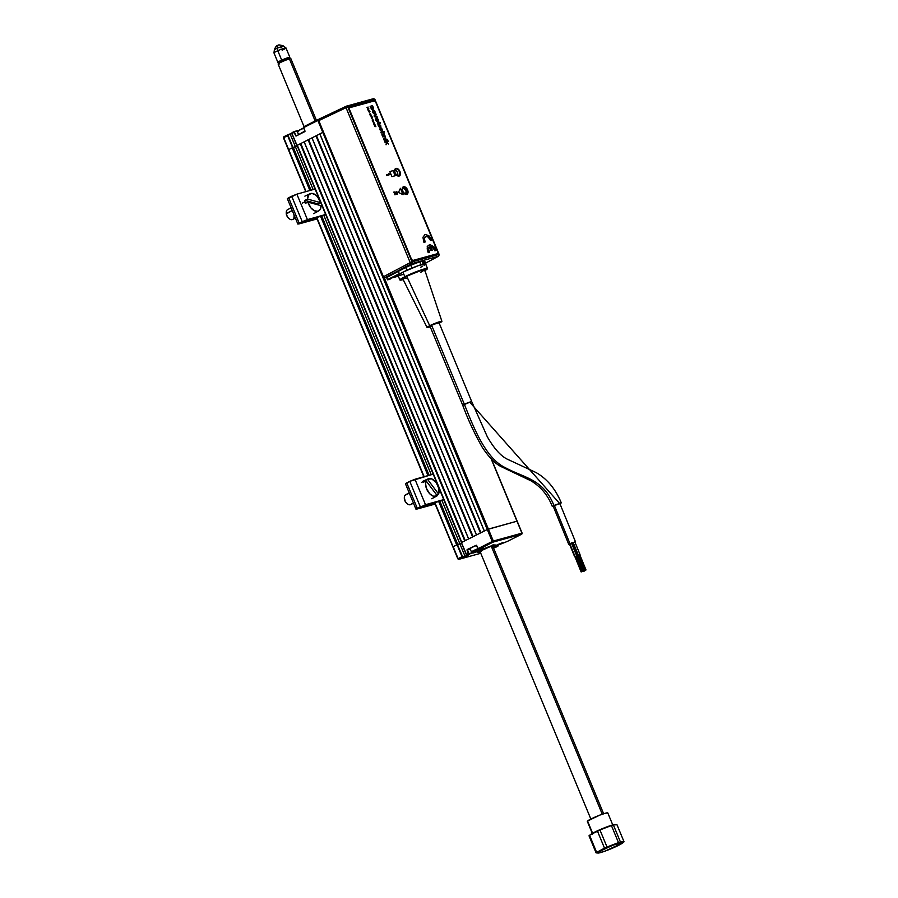 <?xml version="1.0" encoding="UTF-8"?>
<svg xmlns="http://www.w3.org/2000/svg" width="898" height="898" viewBox="0 0 898 898"><rect width="100%" height="100%" fill="white"/><g stroke="black" fill="none" stroke-linecap="round" stroke-linejoin="round"><path stroke-width="1.35" d="M469.474 554.515L458.934 559.297L480.767 553.269L458.934 559.297A0.831 0.651 74.6 0 1 458.025 558.837L434.868 502.532L452.895 546.893L457.093 544.738L462.043 556.693L458.126 558.668L453.164 546.714L456.7 544.929L438.684 501.454L456.7 544.929M424.159 476.681L316.769 217.428L424.159 476.681M287.719 134.823L291.872 133.252L287.955 135.317L292.961 147.485L287.652 135.665L283.723 137.641L288.685 149.607L283.723 137.641L287.652 135.665L292.602 147.631L288.685 149.607L306.072 191.577L288.404 149.786L292.209 147.822L309.889 190.511L292.209 147.822L293.298 147.395L295.431 146.801L313.155 189.59L295.431 146.801L297.227 145.903L292.961 147.485L287.82 134.767L283.903 136.743L283.633 137.798L283.903 136.743M320.597 216.351L427.987 475.603L320.597 216.351M457.778 544.502L439.818 501.14L457.778 544.502L459.911 543.907L441.951 500.534L465.085 556.378L462.515 556.738L457.452 544.592L462.043 556.693L458.126 558.668L458.934 559.297L462.852 557.321L457.452 544.592L461.516 543.099L459.911 543.907L465.085 556.378L467.937 554.942M429.109 475.289L321.731 216.036L429.109 475.289M311.022 190.185L293.298 147.395L311.022 190.185M323.864 215.441L431.242 474.694L323.864 215.441M461.527 542.538L297.216 145.42M461.796 542.358L297.305 145.263L300.258 143.781L464.737 540.877L461.796 542.358M468.655 538.901L304.175 141.805L308.093 139.83L472.584 536.925L468.655 538.901L304.175 141.805L300.796 143.557L465.254 540.618L300.796 143.557L300.258 143.781L464.737 540.877M304.13 141.884L468.599 538.935L304.13 141.884M476.501 534.95L312.021 137.854L315.939 135.867L480.43 532.974L476.501 534.95L312.021 137.854L308.643 139.605L473.1 536.667L308.643 139.605L308.093 139.83L472.584 536.925M311.976 137.933L476.434 534.984L311.976 137.933M484.348 530.999L319.868 133.892L322.809 132.41L487.288 529.517L484.348 530.999L319.868 133.892L316.489 135.654L480.946 532.716L316.489 135.654L315.939 135.867L480.43 532.974M319.823 133.982L484.28 531.032L319.823 133.982M488.377 529.09L384.254 277.718L488.377 529.09L487.288 529.517L516.979 521.188L488.377 529.09L493.328 541.045A0.831 0.651 74.6 0 1 493.058 542.111L492.25 541.483L478.028 548.644L478.836 549.273L493.058 542.111L521.671 534.209A0.831 0.651 -105.4 0 0 521.94 533.154L493.328 541.045L488.377 529.09M346.179 106.256L319.059 119.108L318.756 120.613L383.435 276.752L410.218 262.62L346.044 107.693L410.218 262.62L412.014 261.902L347.84 106.974L346.044 107.693L374.668 99.566A1.392 1.1 -105.4 0 0 373.31 98.724L346.336 106.189A1.392 1.1 74.6 0 1 347.84 106.974L374.668 99.566L438.841 254.493L412.014 261.902L410.218 262.62L411.576 263.664A1.392 0.831 -117.8 0 1 410.218 262.62L383.435 276.752L384.793 277.796L411.576 263.664L412.014 261.902L347.84 106.974L346.336 106.189L346.044 107.693L317.847 120.455L322.809 132.41L323.516 132.107L322.809 132.41L492.25 541.483L522.12 533.131L491.464 459.125M491.139 458.799L521.94 533.154L521.671 534.209L521.94 533.154L491.139 458.799M522.12 533.131L521.671 534.209L493.058 542.111L478.836 549.273L483.629 548.027L482.54 549.127L472.842 553.112A6.78 0.651 157.5 0 0 481.676 549.587L481.407 549.374A6.499 0.629 -22.5 0 1 472.932 552.764L469.227 554.111L467.05 550.171L468.419 553.482L466.354 554.526L467.039 555.155M483.551 547.948L482.428 548.285A6.78 0.651 157.5 0 1 481.676 549.587L481.407 549.374A6.499 0.629 -22.5 0 0 483.528 548.049A6.499 0.629 -22.5 0 1 481.407 549.374L481.407 549.374A6.499 0.629 -22.5 0 1 472.932 552.764L468.879 553.527L467.409 550.036L470.305 549.228M480.228 551.978A9.687 0.932 -22.5 0 1 477.422 552.438A9.687 0.932 -22.5 0 1 480.621 550.317A9.687 0.932 -22.5 0 1 490.005 546.332A9.687 0.932 -22.5 0 1 495.326 545.03A9.687 0.932 -22.5 0 1 493.013 546.68M470.182 548.936L467.499 549.677L476.389 545.209M476.322 545.232L477.994 548.7L476.322 545.232M467.173 555.155L469.227 554.111L467.173 555.155M495.707 547.275L493.473 547.892M498.053 545.12L497.896 546.197L494.315 546.86A6.499 0.629 -22.5 0 1 493.193 547.095M521.671 534.209L507.449 541.371L521.671 534.209L521.94 533.154M498.098 545.647L494.315 546.86M493.002 547.062L503.834 542.37A6.78 0.651 157.5 0 0 493.137 546.972M494.214 547.219L493.047 547.454M480.767 551.81L477.837 552.539L477.781 551.978L485.403 548.128L494.921 544.929L492.126 547.14M468.588 553.404L468.846 554.032L468.588 553.404M466.331 554.571L461.404 542.56L466.724 554.986M476.355 545.221L467.095 549.587L468.419 553.482L466.354 554.526L461.404 542.56L487.288 529.517L492.25 541.483L478.028 548.644L476.625 545.389M472.225 552.349L471.506 552.046A6.23 0.595 157.5 0 1 477.927 548.689A6.23 0.595 -22.5 0 0 471.45 552.012L470.103 548.745A6.23 0.595 157.5 0 1 476.58 545.434L478.398 549.116L472.202 552.337L478.892 548.97M469.227 554.111L472.932 552.764L469.227 554.111M477.59 549.778L478.701 549.284M492.8 546.512L493.788 545.647L492.385 545.782L493.44 544.906L492.968 545.49A8.857 0.853 -22.5 0 1 494.349 545.67A8.857 0.853 -22.5 0 1 492.968 546.579M494.349 545.67L494.989 545.108A9.687 0.932 157.5 0 0 495.146 544.94M480.183 551.866A8.857 0.853 -22.5 0 1 480.104 551.888A8.857 0.853 -22.5 0 1 478.567 552.214A8.857 0.853 -22.5 0 1 482.215 549.655A8.857 0.853 -22.5 0 1 492.306 545.67L492.789 545.097M477.489 552.248A9.687 0.932 157.5 0 0 477.725 552.259L492.306 545.67L481.418 550.148L478.971 551.709L480.688 551.596M492.295 545.019L493.732 545.602A8.026 0.775 -22.5 0 0 492.385 545.782L494.551 545.333L492.575 546.792M481.227 551.563L478.589 552.203M493.72 545.602L493.732 545.602A8.026 0.775 -22.5 0 1 492.923 546.444M480.127 551.742A8.026 0.775 -22.5 0 1 478.971 551.72A8.026 0.775 -22.5 0 1 483.798 549.004A8.026 0.775 -22.5 0 1 491.722 545.962M291.884 133.162L290.267 134.33L295.431 146.801L290.267 134.33L291.917 133.499L297.047 145.465M318.936 120.018L318.027 119.546L317.847 120.455L318.936 120.018L318.027 119.546L317.847 120.455L322.809 132.41L296.89 145.51L291.929 133.544M292.142 132.59L291.962 133.488L294.016 132.455L294.196 131.557L292.142 132.59M296.924 145.454L291.962 133.488L294.016 132.455L295.992 136.081L304.961 131.512L303.636 127.617L317.847 120.455L317.971 119.569L303.749 126.741L303.636 127.617L317.847 120.455M318.745 119.344L318.128 119.513A0.831 0.651 74.6 0 1 318.633 119.625M317.914 119.602L303.749 126.741M297.103 135.25L295.756 135.62L294.016 132.455L295.756 135.62L294.387 131.782L297.597 130.861L294.263 131.535M297.822 130.558L294.196 131.557L297.822 131.041M303.546 127.28L304.961 130.951M297.238 135.452L304.916 130.985M474.649 551.271L480.329 548.903A6.23 0.595 -22.5 0 1 474.795 551.204A6.23 0.595 157.5 0 0 480.34 548.88L474.795 551.192M482.372 548.296L473.403 552.158L482.451 548.24M477.467 549.834L476.49 550.25M500.77 543.425A6.23 0.595 -22.5 0 1 498.962 544.21A6.23 0.595 157.5 0 0 500.77 543.425L498.918 544.132M497.986 544.615A6.23 0.595 -22.5 0 1 496.572 545.153A6.23 0.595 157.5 0 0 497.986 544.615M503.744 542.403L493.788 546.467M495.876 545.468L498.502 544.311M503.834 542.336L494.001 546.433M298.652 131.434A6.23 0.595 -22.5 0 1 297.317 131.523A6.23 0.595 -22.5 0 1 303.838 128.246A6.23 0.595 157.5 0 0 297.305 131.591L298.664 134.846M303.647 127.785L297.317 131.523M298.72 134.711A6.23 0.595 -22.5 0 1 304.59 131.748M304.321 127.527L297.844 130.928M598.461 853.044L596.081 852.864L589.009 835.814A15.221 1.459 -22.5 0 1 589.234 835.578A15.221 1.459 157.5 0 0 589.009 835.814L596.081 852.864A15.221 1.459 -22.5 0 1 596.294 852.629A15.221 1.459 -22.5 0 1 596.631 852.348L589.571 835.297A15.221 1.459 157.5 0 0 589.234 835.578A15.221 1.459 -22.5 0 1 589.571 835.297L597.439 831.088A15.221 1.459 -22.5 0 1 599.954 829.965L611.426 825.554A15.221 1.459 -22.5 0 1 613.379 824.948L616.971 824.723L624.031 841.785L620.439 841.998A15.221 1.459 157.5 0 0 618.486 842.605L607.026 847.027A15.221 1.459 157.5 0 0 604.511 848.15L596.631 852.348A15.221 1.459 157.5 0 0 596.294 852.629L597.855 852.471A13.672 1.313 -22.5 0 1 612.885 845.231A13.672 1.313 -22.5 0 1 622.572 842.941L623.818 842.021A15.221 1.459 -22.5 0 1 623.481 842.302A15.221 1.459 157.5 0 0 623.818 842.021A15.221 1.459 157.5 0 0 624.031 841.785A15.221 1.459 -22.5 0 1 623.818 842.021L612.885 845.231L598.618 851.899L597.574 852.864L598.461 853.044L605.196 851.068L622.572 842.941A13.672 1.313 -22.5 0 1 622.179 843.256A13.672 1.313 -22.5 0 1 610.719 848.913A13.672 1.313 -22.5 0 1 598.607 853.021A13.672 1.313 -22.5 0 1 597.855 852.471L596.294 852.629A15.221 1.459 157.5 0 0 596.081 852.864L598.876 852.954M590.48 834.646L605.499 827.406L613.457 824.768L616.971 824.723L624.031 841.785L620.439 841.998L613.379 824.948A15.221 1.459 157.5 0 0 611.426 825.554L618.486 842.605L612.885 845.164L607.026 847.027L599.954 829.965A15.221 1.459 157.5 0 0 597.439 831.088L604.511 848.15L600.717 850.586L596.631 852.348L589.571 835.297L590.862 834.332A13.672 1.313 157.5 0 0 590.558 834.579M614.569 824.555A13.672 1.313 157.5 0 0 614.445 824.566A13.672 1.313 157.5 0 0 602.334 828.674A13.672 1.313 157.5 0 0 590.862 834.332M613.065 825.644L607.789 812.926A11.068 1.066 157.5 0 0 598.45 815.653A11.068 1.066 157.5 0 0 587.55 821.019L592.613 833.243L587.494 821.49M622.179 843.256L623.481 842.302M589.571 835.297L597.439 831.088L604.511 848.15A15.221 1.459 -22.5 0 1 607.026 847.027L599.954 829.965L605.533 827.428L611.426 825.554L618.486 842.605A15.221 1.459 -22.5 0 1 620.439 841.998L613.379 824.948L615.029 824.499M607.564 813.296L606.161 813.016L599.718 815.148L587.55 821.019A11.068 1.066 157.5 0 0 587.337 821.401L592.601 834.119M283.442 46L277.28 48.099L277.796 50.715A6.499 0.629 -22.5 0 1 285.968 47.931L283.442 46C276.932 43.733 278.088 45.921 277.684 45.405C276.517 45.596 275.417 47.044 274.384 49.749L273.969 52.903L277.875 62.355A6.499 0.629 -22.5 0 1 281.703 60.132L277.796 50.715A6.499 0.629 157.5 0 0 273.969 52.937A6.499 0.629 -22.5 0 1 277.796 50.715L277.28 48.099L274.384 49.749L277.28 48.099L277.875 45.349A5.736 1.852 65.6 0 0 277.684 45.405A5.736 1.852 65.6 0 0 277.28 48.099L283.442 46L280.569 47.695M289.437 58.516L289.886 57.438A6.499 0.629 157.5 0 0 281.703 60.132L282.264 60.828L281.703 60.132A6.499 0.629 157.5 0 0 277.92 62.4L278.997 62.838M285.968 47.931A6.499 0.629 -22.5 0 1 282.163 50.176M281.703 60.132A6.499 0.629 -22.5 0 1 289.886 57.371L285.991 47.953A6.499 0.629 157.5 0 0 277.796 50.715L281.703 60.132M316.422 120.354L290.907 58.74A6.915 0.662 157.5 0 0 289.425 58.92L315.142 120.994L289.425 58.92L288.516 58.449A6.095 0.584 157.5 0 0 282.432 60.75A6.095 0.584 157.5 0 0 278.571 62.894L278.122 63.971A6.915 0.662 -22.5 0 1 282.511 61.535A6.915 0.662 -22.5 0 1 289.425 58.92A6.915 0.662 157.5 0 0 282.219 61.659A6.915 0.662 157.5 0 0 278.122 64.039L304.029 126.596M279.604 63.859A6.915 0.662 -22.5 0 1 278.122 63.971M602.277 814.205L491.228 546.119L602.277 814.205M289.425 58.92A6.915 0.662 -22.5 0 1 290.851 58.696L289.773 58.258A6.095 0.584 157.5 0 0 288.516 58.449L289.425 58.92M289.594 58.595L284.7 59.784L278.818 63.017M575.427 541.685L559.824 503.441L553.168 506.169L568.76 544.401L569.949 543.604L554.347 505.372L569.949 543.604L574.945 542.111M569.736 544.233L569.029 544.255L570.107 543.559L568.76 544.401L570.017 544.199M574.698 542.246L570.107 543.559L574.922 542.055M574.832 542.111L568.782 544.424M578.492 555.548L577.223 555.997L583.464 571.285L584.733 570.847L583.195 571.465L584.194 571.15L583.195 571.476L577.279 556.12M579.491 554.841L578.503 555.099L584.744 570.398L586.001 569.949L585.17 570.387L584.463 570.578L578.548 555.222M584.475 570.567L578.233 555.29M578.256 555.357L573.092 542.291L578.334 555.144L579.794 554.728M576.325 556.131L575.001 556.479L569.803 543.728L574.641 556.704L576.46 556.064M576.157 556.176L575.169 556.434L581.41 571.723L582.667 571.285L581.837 571.712L581.129 571.914L575.214 556.558M553.291 506.472L552.393 506.595L553.931 505.473C543.324 478.847 524.499 478.118 505.383 467.712C485.189 458.238 473.022 425.888 464.288 404.122L462.751 405.223M552.337 506.551C548.027 495.359 540.899 486.783 530.976 480.823L500.803 466.455C494.944 463.424 488.759 457.048 482.26 447.305C474.582 433.79 468.06 419.748 462.695 405.189L471.641 401.473L470.047 402.54L559.409 503.239M437.36 323.628L438.942 322.629L437.921 322.685L431.601 325.211L464.288 404.122L431.601 325.211L430.007 326.277L462.695 405.189M420.747 272.33L424.619 269.905L422.105 270.04L406.682 276.214A11.842 1.134 157.5 0 0 402.775 278.807L427.066 327.489A8.026 0.775 -22.5 0 1 429.715 325.738L406.682 276.214L402.832 278.863L406.85 278.043M439.257 323.1A8.026 0.775 -22.5 0 1 439.189 323.134L439.257 323.1A8.026 0.775 -22.5 0 0 441.906 321.349A8.026 0.775 -22.5 0 0 437.506 322.416A8.026 0.775 -22.5 0 0 429.715 325.738L440.166 321.551L441.872 321.462L439.257 323.1M430.243 326.838A8.026 0.775 -22.5 0 1 427.066 327.489M425.551 263.889L418.199 265.696L402.933 272.139A14.952 1.437 157.5 0 0 398.005 275.405L399.902 279.996A14.952 1.437 -22.5 0 1 404.83 276.719L402.933 272.139L398.544 274.687L398.633 275.551M424.485 270.826L427.448 268.468L422.363 269.512L404.83 276.719A14.952 1.437 -22.5 0 1 419.31 270.567A14.952 1.437 -22.5 0 1 427.527 268.547L425.618 263.967A14.952 1.437 157.5 0 0 417.413 265.976A14.952 1.437 157.5 0 0 402.933 272.139L404.83 276.719L399.947 279.772L403.123 279.604A14.952 1.437 -22.5 0 1 399.902 279.996M576.976 556.244L571.678 542.852L577.066 556.03L578.638 555.435M420.691 267.234L422.588 266.246M424.069 265.381L425.585 264.18M399.689 275.405L403.157 274.44M427.527 268.547A14.952 1.437 -22.5 0 1 424.934 270.579M441.906 321.349L424.653 269.748A11.842 1.134 157.5 0 0 418.176 271.319A11.842 1.134 157.5 0 0 406.682 276.214L429.715 325.738L427.1 327.534L431.051 326.558M471.585 401.44L464.288 404.122C473.022 425.888 485.189 458.238 505.383 467.712C524.499 478.118 543.324 478.847 553.931 505.473L561.284 502.869C555.48 488.882 547.028 478.746 535.938 472.494L508.537 459.742C501.567 456.891 494.495 449.247 487.333 436.821L471.641 401.473L438.954 322.562L431.601 325.211L430.019 326.199L431.68 325.963M553.393 506.45L552.349 506.483L553.931 505.473L561.25 502.846L560.026 503.812M574.933 556.625L576.348 556.064M561.284 502.869L559.712 503.969M398.061 275.17L387.745 279.839L400.901 273.205L388.138 279.637L399.329 273.688L398.375 271.376L399.329 273.688L387.476 279.626L386.623 277.583L405.705 267.481L406.839 270.219L411.901 268.042L410.712 264.91L419.759 261.475L420.982 264.697L424.619 263.855L422.879 260.869L421.937 261.015L423.16 263.978L424.283 263.788L423.081 260.88L424.788 261.352L425.832 264.472M406.199 194.058A3.614 2.2 63.3 0 0 406.974 190.14A3.614 2.2 63.3 0 0 403.438 187.401L403.528 187.053A3.895 2.368 -116.7 0 1 407.333 189.994A3.895 2.368 -116.7 0 1 406.502 194.215L406.199 194.058A3.614 2.2 -116.7 0 1 404.437 193.62A3.614 2.2 63.3 0 0 406.199 194.058L406.502 194.215A3.895 2.368 -116.7 0 1 404.515 193.687A3.895 2.368 -116.7 0 1 402.27 189.22A3.895 2.368 -116.7 0 1 403.528 187.053L403.438 187.401A3.614 2.2 -116.7 0 1 406.884 189.938A3.614 2.2 -116.7 0 1 406.446 193.957A3.614 2.2 -116.7 0 1 406.199 194.058M398.566 175.626A3.614 2.2 63.3 0 0 399.341 171.709A3.614 2.2 63.3 0 0 395.805 168.97L395.895 168.622A3.895 2.368 -116.7 0 1 399.7 171.563A3.895 2.368 -116.7 0 1 398.869 175.784L398.566 175.626A3.614 2.2 -116.7 0 1 396.804 175.189A3.614 2.2 63.3 0 0 398.566 175.626L398.869 175.784A3.895 2.368 -116.7 0 1 396.882 175.256A3.895 2.368 -116.7 0 1 394.637 170.788A3.895 2.368 -116.7 0 1 395.895 168.622L395.805 168.97A3.614 2.2 -116.7 0 1 399.251 171.507A3.614 2.2 -116.7 0 1 398.813 175.537A3.614 2.2 -116.7 0 1 398.566 175.626M374.724 99.723L373.31 98.724A1.392 1.1 -105.4 0 0 373.164 98.78A1.392 1.1 74.6 0 1 374.668 99.566L438.841 254.493L438.404 256.267L425.585 263.125L438.404 256.267L423.014 260.51L424.855 261.307M394.637 170.889A3.614 2.2 -116.7 0 1 395.558 169.071A3.614 2.2 -116.7 0 1 395.805 168.97A3.614 2.2 63.3 0 0 394.637 170.889M402.27 189.321A3.614 2.2 -116.7 0 1 403.191 187.502A3.614 2.2 -116.7 0 1 403.438 187.401A3.614 2.2 63.3 0 0 402.27 189.321M432.174 248.039L433.184 246.782M428.245 236.634L427.392 236.488M424.597 241.192L424.833 242.348M427.235 246.613L428.077 247.377M429.839 248.308L430.692 248.443M403.528 187.053L402.326 188.546L403.034 191.959L404.964 193.968L406.929 194.024L407.771 192.093L407.333 189.994L405.604 187.648L403.528 187.053M395.895 168.622L394.693 170.126L395.064 172.843L396.793 175.189L399.296 175.593L400.138 173.662L399.7 171.563L397.971 169.217L395.895 168.622M373.164 98.78L346.628 106.099M390.069 279.199L387.678 279.828L386.499 277.415L384.434 277.785L383.435 276.752L318.756 120.613L346.044 107.693A1.392 0.831 -115.3 0 1 346.258 106.211A1.392 0.831 -115.3 0 1 346.336 106.189L345.921 106.716M438.841 254.493L438.505 256.222A1.392 0.864 -118.2 0 1 438.404 256.267A1.392 1.1 -105.4 0 0 438.841 254.493L412.014 261.902A1.392 1.1 74.6 0 1 411.576 263.664L386.353 277.37L406.603 266.684L420.511 261.206L411.576 263.664L438.404 256.267M406.839 270.219L411.901 268.042L410.734 265.224L405.705 267.481L406.839 270.219M419.77 261.801L410.734 265.224L419.77 261.801L420.982 264.697L419.175 265.359L423.16 263.978L421.937 261.015L419.77 261.801M413.709 267.38L411.901 268.042L413.709 267.38M426.034 264.214L424.788 261.352L425.719 264.562M424.788 261.352L423.227 260.521L424.698 261.43M403.281 268.412L404.672 268.031M422.879 260.869L420.489 261.531L422.879 260.869M394.592 170.429L396.433 170.822L397.657 172.573L397.859 174.538L396.938 175.559M405.638 194.103A3.39 2.065 63.3 0 0 406.345 192.397A3.39 2.065 63.3 0 0 406.334 192.183M402.349 190.208L402.573 188.928L403.763 188.333L406.109 190.713A2.84 1.729 -116.7 0 1 406.345 192.004A2.84 1.729 -116.7 0 1 403.898 193.126M402.338 190.05A2.84 1.729 -116.7 0 1 404.706 188.748A2.84 1.729 -116.7 0 1 406.109 190.713L405.896 193.306L403.763 193.025M404.549 188.647A3.39 2.065 63.3 0 0 404.381 188.513A3.39 2.065 63.3 0 0 402.596 188.075M396.77 275.181L390.978 278.2M393.335 277.549L398.319 276.169M368.618 111.554L369.965 111.475L368.988 110.611L369.942 111.475M369.224 111.105L368.629 111.195L369.224 111.105M406.929 194.316A4.153 2.526 63.3 0 0 407.366 189.68A4.153 2.526 63.3 0 0 403.438 186.818L403.539 186.762A4.153 2.526 -116.7 0 1 407.479 189.669A4.153 2.526 -116.7 0 1 406.985 194.294A4.153 2.526 -116.7 0 1 406.693 194.406A4.153 2.526 -116.7 0 1 402.753 191.487A4.153 2.526 -116.7 0 1 403.247 186.874A4.153 2.526 -116.7 0 1 403.539 186.762L403.438 186.818A4.153 2.526 63.3 0 0 403.202 186.896M399.341 175.986A4.153 2.526 63.3 0 0 399.778 171.35A4.153 2.526 63.3 0 0 395.838 168.487L395.939 168.431A4.153 2.526 -116.7 0 1 399.891 171.338A4.153 2.526 -116.7 0 1 399.397 175.963A4.153 2.526 -116.7 0 1 399.105 176.075A4.153 2.526 -116.7 0 1 395.154 173.168A4.153 2.526 -116.7 0 1 395.659 168.543A4.153 2.526 -116.7 0 1 395.939 168.431L395.838 168.487A4.153 2.526 63.3 0 0 395.603 168.577M394.211 191.936L396.972 193.474L396.108 191.42L396.725 191.51L397.668 193.811L396.77 194.148L394.615 192.846L394.918 194.821L394.211 191.936M397.589 192.509L396.736 191.734M437.854 252.147L375.645 101.957L437.988 252.652L437.461 253.696L412.799 260.51L437.562 253.651L412.9 260.454L411.452 259.455L349.243 109.275L411.542 259.41L349.199 108.714L349.636 107.726L374.298 100.913L349.636 107.726M374.298 100.913L375.645 101.957M425.282 236.544L427.841 236.679L430.591 240.417L431.781 240.08L428.829 235.658L425.068 234.445L422.98 237.263L423.935 242.258L425.124 241.921L424.361 238.34L425.798 236.297L428.492 237.207L430.546 240.44L431.736 240.092M425.035 234.468L422.936 237.285L423.89 242.269L425.08 241.944L424.687 241.034M386.611 174.751L386.69 175.514L389.878 174.582M388.744 173.404L389.092 174.032M374.556 126.18L375.88 126.697L375.016 126.281L375.386 125.507L374.556 126.18M374.107 124.777L374.926 124.833L374.421 125.552L375.162 125.26L374.87 124.272L374.107 124.777M373.837 124.137L374.589 123.845L374.197 122.925L374.241 123.733L373.523 123.116L373.837 124.137M371.738 117.728L371.301 117.009L372.221 117.885L372.333 117.133L371.087 116.796L371.581 118.02L371.39 116.976M370.077 115.067L370.908 115.112L370.391 115.831L371.155 115.505L370.852 114.551L370.077 115.067M369.808 114.416L370.582 113.911L369.808 114.416M369.808 113.036L369.123 112.048L369.808 113.036M368.146 110.398L368.898 110.106L368.506 109.197L368.651 109.96L367.821 109.444L368.146 110.398M385.085 142.445L386.443 142.479L386.05 144.78L386.937 142.872L388.43 144.05L386.623 142.019L388.374 141.536L388.104 140.885L384.815 141.783L385.085 142.445M387.296 140.077L387.442 139.302L387.296 140.077M381.19 133.027L382.93 132.646L383.671 133.488L381.886 134.722L382.155 135.385L384.153 134.7L383.278 132.455L384.479 132.118L384.198 131.467L380.909 132.376L381.19 133.027M378.821 126.416L379.113 125.091L380.247 127.83L381.066 127.157L379.719 124.44L378.193 125.417L379.82 127.931L378.821 126.416M375.903 120.388L377.396 121.937L378.507 121.443L378.305 119.501L377.16 118.233L375.779 118.592L375.903 120.388M372.547 112.295L374.051 113.844L375.151 113.35L374.949 111.408L373.804 110.14L372.423 110.499L372.547 112.295M406.693 194.406L407.973 192.801L407.58 189.905L405.739 187.401L403.539 186.762L402.248 188.367L402.652 191.263L404.493 193.766L406.693 194.406M399.105 176.075L400.385 174.47L399.992 171.574L398.151 169.071L395.939 168.431L394.66 170.036L395.053 172.932L396.894 175.436L399.105 176.075M400.429 188.333L398.454 192.419L403.067 194.698L400.429 188.333M389.811 171.552L391.921 176.637L395.21 175.727L393.099 170.642L389.811 171.552L393.055 170.654L395.165 175.739M372.962 109.186L373.59 108.321L372.535 105.672L370.122 106.334L370.537 107.311L372.827 107.513L371.076 108.624L371.48 109.601L372.962 109.186M374.432 116.718L377.407 117.458L377.003 116.471L375.016 116.078L376.307 114.776L375.892 113.799L374.084 115.876L374.432 116.718M377.822 124.003L380.572 122.869L378.911 122.094L377.317 123.116L377.822 124.003M380.393 130.21L380.438 129.2L381.527 129.02L382.604 131.074L381.336 128.347L380.146 128.537L379.82 129.615L381.538 131.624L380.393 130.21M382.806 136.945L384.389 136.552L385.22 137.214L385.264 138.101L383.513 138.64L383.783 139.302L385.826 138.539L384.939 135.632L382.537 136.294L382.806 136.945M384.434 140.863L386.836 140.2L386.567 139.549L384.164 140.211L384.434 140.863M367.024 107.704L367.798 107.491L367.462 108.276L368.225 108.512L367.563 108.984L368.797 108.647L367.675 108.097L368.146 107.087L367.024 107.704M368.528 110.735L368.618 111.543M372.434 119.389L371.806 118.356L372.434 119.389M372.176 120.119L373.265 120.512L372.939 119.614L372.176 120.119M372.591 121.14L373.411 121.163L373.276 122.779L373.927 122.588L373.366 120.624L372.591 121.14M393.795 192.093L395.165 194.754M394.738 193.137L397.298 194.148M396.31 191.521L396.927 193.485M429.547 246.961L431.018 250.52L432.207 250.183M430.726 246.624L433.128 247.904L434.856 250.823L436.046 250.486M429.334 244.851L427.953 245.816L427.179 248.836L428.189 252.664L429.39 252.327L429.031 251.541M388.699 173.37L390.091 174.526L386.881 175.413L386.6 174.717L389.317 173.965L388.699 173.37M429.424 252.304L428.627 249.139L429.581 246.928L431.062 250.497L432.241 250.172L430.771 246.602L433.173 247.882L434.89 250.8L436.08 250.475L434.048 246.928L430.243 244.739L427.987 245.805L427.28 247.657L428.234 252.641L429.424 252.304M374.679 113.799L374.836 111.24L372.782 110.14M374.421 112.744L373.007 112.16L373.703 110.993L374.612 112.508L373.097 112.373L373.254 111.083M371.076 108.624L372.737 108.119M370.133 106.334L372.513 105.683L372.917 106.66M372.591 106.75L373.523 108.052L373.119 109.141M377.407 123.048L379.079 122.555M378.911 122.094L380.55 122.88M379.753 123.105L379.966 123.688M377.878 123.632L377.912 124.261M383.558 134.24L381.886 134.734M383.85 134.902L384.232 134.015L383.278 132.455M384.456 132.129L384.187 131.478L380.92 132.388M368.775 108.658L367.652 108.108L368.135 107.098L366.923 107.434M368.202 108.512L367.45 108.725M384.815 141.794L388.082 140.885L388.351 141.536M386.634 142.019L388.396 144.028M386.926 142.894L386.039 144.758M384.164 140.211L386.544 139.56L386.814 140.211M385.141 138.18L383.513 138.651M385.556 138.786L384.883 136.384M385.186 136.294L384.916 135.643L382.537 136.294M380.673 129.043L380.325 130.109L381.515 131.624M380.123 128.549L382.11 128.986L382.335 131.333M379.035 125.136L378.72 126.191L379.798 127.92M378.687 124.508L380.718 125.439L380.561 127.729M379.495 124.99L380.483 125.787L380.359 127.078L379.472 125.002L380.438 127.033M377.385 117.447L376.98 116.482L374.994 116.089L376.284 114.787L375.88 113.822M378.036 121.892L378.193 119.333L376.127 118.233M377.777 120.837L376.318 120.152L377.373 119.176L377.968 120.601L376.442 120.467L376.61 119.176M403 194.664L400.396 188.389M375.847 126.685L374.994 126.281L375.375 125.529M370.941 114.821L369.965 114.798M370.863 115.393L370.29 115.573M370.964 115.674L370.863 114.854M371.996 117.952L371.581 117.346M372.199 117.896L372.154 116.875L371.121 116.762M421.97 506.337L415.987 509.222L418.939 507.864L417.289 508.324L406.749 482.866L405.436 483.685L409.78 481.339L420.32 506.798L417.289 508.324L406.749 482.866L409.78 481.339L420.32 506.798L421.97 506.337L418.939 507.864L425.506 504.71L414.966 479.263L409.78 481.339L433.195 474.144L414.966 479.263L425.506 504.71L423.575 505.697L442.714 500.321L421.97 506.337M443.735 499.602L425.506 504.71L443.735 499.602M406.289 483.64L405.447 483.764L415.965 509.2M418.794 508.111L434.98 503.643L418.794 508.111M416.829 509.099L435.148 504.047L416.829 509.099M288.191 198.548L296.879 194.159L307.419 219.617L325.637 214.499L307.419 219.617L296.879 194.159L291.693 196.235L302.233 221.694L307.419 219.617L298.742 223.995L300.841 222.771L299.202 223.22L288.651 197.773L287.326 198.649L297.878 224.096L299.202 223.22L288.651 197.773L291.693 196.235L302.233 221.694L299.202 223.22L303.872 221.245L300.841 222.771M300.639 222.872L297.878 224.096M296.879 194.159L315.097 189.04L296.879 194.159M305.488 220.594L324.616 215.228L305.488 220.594M300.695 223.007L316.882 218.54L300.695 223.007M298.742 223.995L317.05 218.944L298.742 223.995M307.935 202.117L305.309 203.375A9.71 5.916 -116.7 0 1 304.994 201.837L302.379 203.105L304.994 201.837A9.71 5.916 -116.7 0 1 304.871 200.344L307.486 199.075L309.002 194.473L311.853 193.407L315.344 194.731L317.578 196.808L320.608 202.645L307.486 199.075A9.62 5.848 -116.7 0 1 310.046 193.744A9.62 5.848 -116.7 0 1 320.608 202.645L318.128 203.947A9.71 5.916 -116.7 0 1 318.352 204.957A9.71 5.916 63.3 0 0 318.128 203.947L304.871 200.344A9.71 5.916 63.3 0 0 304.994 201.837A9.71 5.916 63.3 0 0 305.309 203.375L307.935 202.117L321.057 205.687A9.62 5.848 -116.7 0 1 318.7 210.918A9.62 5.848 -116.7 0 1 307.935 202.117L310.966 207.954L314.379 210.727L317.757 211.266L320.204 209.425L321.057 205.687L307.935 202.117M304.871 200.344L307.486 199.075L320.608 202.645L318.128 203.947L304.871 200.344M291.132 207.831L287.652 209.593A5.534 3.368 63.3 0 0 286.316 213.488A5.534 3.368 -116.7 0 1 286.238 212.523L286.238 213.118A4.703 2.862 63.3 0 0 286.294 213.937L292.243 210.502L286.316 213.488A5.534 3.368 63.3 0 0 292.636 219.482L295.386 218.091M286.249 212.837A4.703 2.862 63.3 0 0 286.238 213.118L286.294 213.937A4.703 2.862 63.3 0 0 288.954 218.517A4.703 2.862 63.3 0 0 289.19 218.674M293.983 215.576A5.534 3.368 -116.7 0 1 289.437 218.865A5.534 3.368 -116.7 0 1 286.316 213.488L287.192 216.485L289.538 218.876M438.561 494.012L436.058 495.37L438.561 494.012L427.482 479.24A9.62 5.848 -116.7 0 1 428.144 478.836A9.62 5.848 -116.7 0 1 436.529 483.045A9.62 5.848 -116.7 0 1 438.561 494.012L438.886 488.523L436.159 482.54L431.657 478.87L427.482 479.24L438.561 494.012M424.877 480.452L427.482 479.24L424.877 480.452A9.71 5.916 63.3 0 0 424.137 481.193A9.71 5.916 -116.7 0 1 424.877 480.452L425.484 481.261L424.877 480.452M421.532 482.406L424.137 481.193A9.71 5.916 63.3 0 0 423.564 482.159A9.71 5.916 -116.7 0 1 424.137 481.193L421.532 482.406M437.247 495.718A9.62 5.848 -116.7 0 1 436.787 496.01A9.62 5.848 -116.7 0 1 428.312 492.07A9.62 5.848 -116.7 0 1 426.168 480.946L437.247 495.718L436.349 496.212L433.072 496.089L429.603 493.653L426.258 488.007L425.596 483.45L426.168 480.946L423.564 482.159M411.475 503.946A5.534 3.368 -116.7 0 1 407.524 503.969A5.534 3.368 -116.7 0 1 404.336 497.627A5.534 3.368 -116.7 0 1 404.998 495.314A5.534 3.368 63.3 0 0 405.615 501.836A5.534 3.368 63.3 0 0 410.734 504.575L413.473 503.194M404.336 497.941A4.703 2.862 63.3 0 0 404.325 498.222A4.703 2.862 63.3 0 0 407.041 503.61A4.703 2.862 63.3 0 0 407.277 503.778M409.32 493.137L404.998 495.314L409.32 493.137M409.23 492.935L405.75 494.686A5.534 3.368 63.3 0 0 404.998 495.314A5.534 3.368 -116.7 0 1 406.693 494.461M404.336 497.627L405.29 501.589L407.636 503.98M457.845 558.859L434.553 502.611M423.845 476.771L316.455 217.518M305.758 191.667L283.454 137.821L283.847 136.765L287.764 134.79M461.505 542.504L438.303 486.48M437.82 485.335L320.204 201.377M319.733 200.232L297.036 145.442M469.418 554.537L467.14 555.166M458.833 559.342L480.767 553.28M495.741 547.264L497.896 546.197M521.727 534.187L507.505 541.348M507.415 541.393L492.912 547.174M466.264 554.582L461.314 542.616M296.823 145.521L291.872 133.555M292.086 132.612L294.14 131.579M479.835 551.024L590.85 819.043M492.62 545.726L603.636 813.745M576.954 556.176L583.195 571.476M579.771 554.661L586.001 569.949M572.688 542.448L577.975 555.391M569.422 543.941L574.641 556.715M574.9 556.614L581.129 571.914M576.437 555.985L582.667 571.285M571.42 542.964L576.684 555.884M574.81 541.775L580.018 554.549M346.482 106.132L318.97 119.142M439.133 254.46L374.971 99.532M438.505 256.222L425.585 263.136M318.7 210.918L313.683 213.645M304.871 196.146L310.046 193.744M428.144 478.836L422.958 481.238M431.781 498.749L436.787 496.01"/></g></svg>
